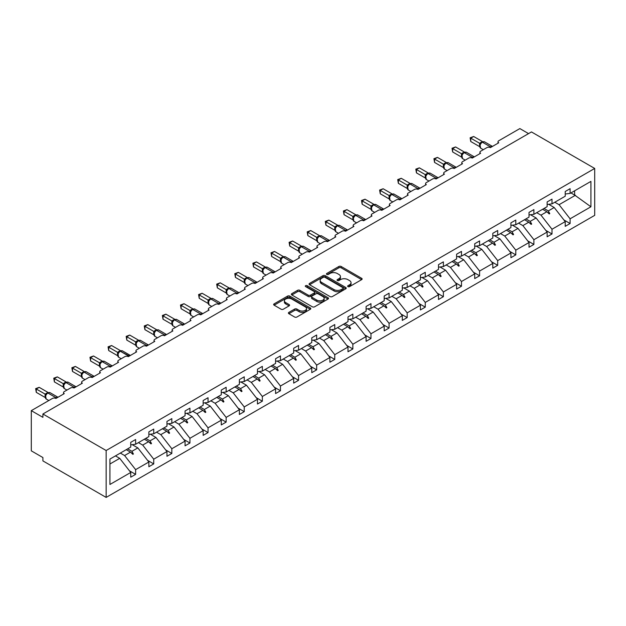 <?xml version="1.0" encoding="UTF-8"?>
<svg xmlns="http://www.w3.org/2000/svg" width="626" height="626" viewBox="0 0 626 626"><rect width="100%" height="100%" fill="white"/><g stroke="black" fill="none" stroke-linecap="round" stroke-linejoin="round"><path stroke-width="0.94" d="M347.962 286.622A1.127 0.649 0 0 0 349.558 286.622L361.656 279.634A1.612 0.931 0 0 0 362.133 278.977A1.612 0.931 0 0 0 361.656 278.32L341.154 266.48A1.612 0.931 0 0 0 338.877 266.48L326.772 273.468A1.127 0.649 0 0 0 326.443 273.93A1.127 0.649 0 0 0 326.772 274.391A1.127 0.649 0 0 0 328.368 274.391L329.933 273.484A5.157 2.973 0 0 1 337.226 273.484L338.932 274.47A5.157 2.973 0 0 1 340.442 276.575A5.157 2.973 0 0 1 338.932 278.68L337.367 279.587A1.127 0.649 0 0 0 337.038 280.049A1.127 0.649 0 0 0 337.367 280.503A1.127 0.649 0 0 0 338.963 280.503L340.528 279.603A5.157 2.973 0 0 1 347.821 279.603L349.527 280.589A5.157 2.973 0 0 1 351.037 282.694A5.157 2.973 0 0 1 349.527 284.799L347.962 285.699A1.127 0.649 0 0 0 347.633 286.16A1.127 0.649 0 0 0 347.962 286.622L347.962 285.699M288.876 312.382A1.612 0.931 0 0 0 288.398 313.039A1.612 0.931 0 0 0 288.876 313.696L294.627 317.022A1.612 0.931 0 0 0 296.904 317.022L310.347 309.26A1.612 0.931 0 0 0 310.817 308.602A1.612 0.931 0 0 0 310.347 307.945L289.838 296.106A1.612 0.931 0 0 0 287.561 296.106L274.125 303.868A1.612 0.931 0 0 0 273.648 304.526A1.612 0.931 0 0 0 274.125 305.183L281.074 309.197A1.612 0.931 0 0 0 283.351 309.197L289.102 305.871A1.612 0.931 0 0 0 289.572 305.214A1.612 0.931 0 0 0 289.102 304.557L285.659 302.569A4.312 2.488 0 0 1 284.392 300.809A4.312 2.488 0 0 1 287.052 298.508A4.312 2.488 0 0 1 291.747 299.048L305.245 306.842A4.312 2.488 0 0 1 306.513 308.602A4.312 2.488 0 0 1 303.853 310.903A4.312 2.488 0 0 1 299.15 310.363L296.904 309.064A1.612 0.931 0 0 0 294.627 309.064L288.876 312.382L288.876 313.696M594.7 168.449L106.146 450.517L106.146 497.412L594.7 215.352L594.7 168.449L531.458 131.937L42.904 413.997L42.904 417.346L31.3 410.648L52.42 398.457A2.465 1.424 180 0 1 55.902 398.457L64.259 393.629A2.465 1.424 0 0 1 63.539 392.627A2.465 1.424 0 0 1 64.259 391.626L70.527 388.003A2.465 1.424 180 0 1 74.001 388.003L82.358 383.182A2.465 1.424 0 0 1 81.638 382.173A2.465 1.424 0 0 1 82.358 381.171L88.626 377.556A2.465 1.424 180 0 1 92.108 377.556L100.465 372.728A2.465 1.424 0 0 1 99.745 371.727A2.465 1.424 0 0 1 100.465 370.717L106.733 367.102A2.465 1.424 180 0 1 110.207 367.102L118.564 362.274A2.465 1.424 0 0 1 117.844 361.272A2.465 1.424 0 0 1 118.564 360.263L124.832 356.648A2.465 1.424 180 0 1 128.314 356.648L136.671 351.828A2.465 1.424 0 0 1 135.952 350.818A2.465 1.424 0 0 1 136.671 349.817L142.939 346.194A2.465 1.424 180 0 1 146.414 346.194L154.771 341.373A2.465 1.424 0 0 1 154.051 340.372A2.465 1.424 0 0 1 154.771 339.362L161.038 335.747A2.465 1.424 180 0 1 164.521 335.747L172.878 330.919A2.465 1.424 0 0 1 172.158 329.918A2.465 1.424 0 0 1 172.878 328.908L179.146 325.293A2.465 1.424 180 0 1 182.62 325.293L190.977 320.473A2.465 1.424 0 0 1 190.257 319.463A2.465 1.424 0 0 1 190.977 318.462L197.245 314.839A2.465 1.424 180 0 1 200.727 314.839L209.084 310.019A2.465 1.424 0 0 1 208.364 309.017A2.465 1.424 0 0 1 209.084 308.008L215.344 304.392A2.465 1.424 180 0 1 218.826 304.392L227.183 299.564A2.465 1.424 0 0 1 226.463 298.563A2.465 1.424 0 0 1 227.183 297.553L233.451 293.938A2.465 1.424 180 0 1 236.933 293.938L245.29 289.118A2.465 1.424 0 0 1 244.57 288.109A2.465 1.424 0 0 1 245.29 287.107L251.55 283.484A2.465 1.424 180 0 1 255.032 283.484L263.389 278.664A2.465 1.424 0 0 1 262.67 277.654A2.465 1.424 0 0 1 263.389 276.653L269.657 273.038A2.465 1.424 180 0 1 273.139 273.038L281.497 268.21A2.465 1.424 0 0 1 280.769 267.208A2.465 1.424 0 0 1 281.497 266.199L287.757 262.584A2.465 1.424 180 0 1 291.239 262.584L299.596 257.763A2.465 1.424 0 0 1 298.876 256.754A2.465 1.424 0 0 1 299.596 255.752L305.864 252.129A2.465 1.424 180 0 1 309.346 252.129L317.703 247.309A2.465 1.424 0 0 1 316.975 246.3A2.465 1.424 0 0 1 317.703 245.298L323.963 241.683A2.465 1.424 180 0 1 327.445 241.683L335.802 236.855A2.465 1.424 0 0 1 335.082 235.853A2.465 1.424 0 0 1 335.802 234.844L342.07 231.229A2.465 1.424 180 0 1 345.552 231.229L353.909 226.401A2.465 1.424 0 0 1 353.181 225.399A2.465 1.424 0 0 1 353.909 224.398L360.169 220.775A2.465 1.424 180 0 1 363.651 220.775L372.008 215.954A2.465 1.424 0 0 1 371.288 214.945A2.465 1.424 0 0 1 372.008 213.943L378.276 210.328A2.465 1.424 180 0 1 381.758 210.328L390.115 205.5A2.465 1.424 0 0 1 389.388 204.499A2.465 1.424 0 0 1 390.115 203.489L396.375 199.874A2.465 1.424 180 0 1 399.857 199.874L408.215 195.046A2.465 1.424 0 0 1 407.495 194.044A2.465 1.424 0 0 1 408.215 193.043L414.482 189.42A2.465 1.424 180 0 1 417.965 189.42L426.322 184.6A2.465 1.424 0 0 1 425.594 183.59A2.465 1.424 0 0 1 426.322 182.589L432.582 178.973A2.465 1.424 180 0 1 436.064 178.973L444.421 174.145A2.465 1.424 0 0 1 443.701 173.144A2.465 1.424 0 0 1 444.421 172.134L450.689 168.519A2.465 1.424 180 0 1 454.171 168.519L462.528 163.691A2.465 1.424 0 0 1 461.8 162.69A2.465 1.424 0 0 1 462.528 161.688L468.788 158.065A2.465 1.424 180 0 1 472.27 158.065L480.627 153.245A2.465 1.424 0 0 1 479.907 152.235A2.465 1.424 0 0 1 480.627 151.234L486.895 147.619A2.465 1.424 180 0 1 490.377 147.619L498.734 142.791A2.465 1.424 0 0 1 498.006 141.789A2.465 1.424 0 0 1 498.734 140.78L519.854 128.588L528.555 133.612M106.146 450.517L42.904 413.997M330.051 296.567A1.612 0.931 0 0 0 332.328 296.567L345.771 288.805A1.612 0.931 0 0 0 346.241 288.148A1.612 0.931 0 0 0 345.771 287.49L325.27 275.659A1.612 0.931 0 0 0 322.985 275.659L309.549 283.414A1.612 0.931 0 0 0 309.072 284.071A1.612 0.931 0 0 0 309.549 284.728L330.051 296.567M306.067 286.865A1.127 0.649 0 0 1 307.209 287.021L307.209 285.683L328.055 297.718A1.612 0.931 0 0 1 328.533 298.375A1.612 0.931 0 0 1 328.055 299.032L314.62 306.795A1.612 0.931 0 0 1 312.335 306.795L291.833 294.956L291.833 293.641A1.612 0.931 0 0 0 291.364 294.298A1.612 0.931 0 0 0 291.833 294.956M291.833 293.641L297.585 290.323A1.612 0.931 0 0 1 299.862 290.323L308.18 295.12A1.612 0.931 0 0 0 310.457 295.12L314.275 292.921A1.612 0.931 0 0 0 314.745 292.264A1.612 0.931 0 0 0 314.275 291.606L305.621 286.606A1.127 0.649 0 0 1 305.285 286.145A1.127 0.649 0 0 1 305.981 285.542A1.127 0.649 0 0 1 307.209 285.683M109.933 464.007L119.73 458.349L130.748 472.458L109.933 484.477L109.933 459.085L130.748 447.066L130.748 442.339L135.623 439.522L135.623 444.249L130.748 444.859M129.465 470.807L135.623 474.367L135.623 469.641L148.855 462.004L137.83 447.903L132.235 444.671M120.333 453.075L124.597 455.54L135.623 469.641M135.623 444.249L148.855 436.612L148.855 431.885L153.73 429.076L153.73 433.795L148.855 434.405M147.564 460.353L153.73 463.913L153.73 459.187L166.954 451.549L155.929 437.449L150.342 434.217M138.44 442.621L142.705 445.086L153.73 459.187M153.73 433.795L166.954 426.157L166.954 421.439L171.829 418.622L171.829 423.348L166.954 423.951M165.671 449.906L171.829 453.459L171.829 448.74L185.061 441.103L174.036 426.995L168.441 423.771M156.539 432.175L160.804 434.632L171.829 448.74M171.829 423.348L185.061 415.711L185.061 410.985L189.936 408.168L189.936 412.894L185.061 413.504M183.77 439.452L189.936 443.012L189.936 438.286L203.16 430.649L192.135 416.548L186.548 413.317M174.646 421.721L178.911 424.185L189.936 438.286M189.936 412.894L203.16 405.257L203.16 400.53L208.035 397.721L208.035 402.44L203.16 403.05M201.877 428.998L208.035 432.558L208.035 427.832L221.268 420.195L210.242 406.094L204.647 402.862M192.745 411.266L197.01 413.731L208.035 427.832M208.035 402.44L221.268 394.803L221.268 390.084L226.142 387.267L226.142 391.993L221.268 392.596M219.976 418.551L226.142 422.104L226.142 417.385L239.367 409.748L228.341 395.64L222.754 392.416M210.852 400.82L215.117 403.277L226.142 417.385M226.142 391.993L239.367 384.356L239.367 379.63L244.242 376.813L244.242 381.539L239.367 382.15M238.083 408.097L244.242 411.658L244.242 406.931L257.474 399.294L246.448 385.193L240.853 381.962M228.952 390.366L233.216 392.831L244.242 406.931M244.242 381.539L257.474 373.902L257.474 369.176L262.349 366.366L262.349 371.085L257.474 371.695M256.183 397.643L262.349 401.203L262.349 396.477L275.573 388.84L264.548 374.739L258.961 371.508M247.059 379.912L251.323 382.376L262.349 396.477M262.349 371.085L275.573 363.448L275.573 358.729L280.448 355.912L280.448 360.639L275.573 361.241M274.29 387.197L280.448 390.749L280.448 386.031L293.68 378.394L282.655 364.285L277.06 361.061M265.158 369.465L269.423 371.922L280.448 386.031M280.448 360.639L293.68 353.001L293.68 348.275L298.555 345.458L298.555 350.184L293.68 350.795M292.389 376.742L298.555 380.303L298.555 375.577L311.779 367.939L300.754 353.839L295.167 350.607M283.265 359.011L287.53 361.476L298.555 375.577M298.555 350.184L311.779 342.547L311.779 337.821L316.654 335.012L316.654 339.73L311.779 340.341M310.496 366.288L316.654 369.849L316.654 365.122L329.886 357.485L318.861 343.384L313.266 340.153M301.364 348.557L305.629 351.022L316.654 365.122M316.654 339.73L329.886 332.093L329.886 327.375L334.761 324.558L334.761 329.284L329.886 329.886M328.595 355.842L334.761 359.394L334.761 354.676L347.986 347.039L336.96 332.93L331.373 329.706M319.471 338.11L323.736 340.567L334.761 354.676M334.761 329.284L347.986 321.639L347.986 316.92L352.861 314.103L352.861 318.83L347.986 319.432M346.702 345.388L352.861 348.948L352.861 344.222L366.093 336.585L355.067 322.484L349.472 319.252M337.57 327.656L341.835 330.121L352.861 344.222M352.861 318.83L366.093 311.192L366.093 306.466L370.968 303.657L370.968 308.375L366.093 308.986M364.801 334.933L370.968 338.494L370.968 333.768L384.192 326.13L373.166 312.03L367.579 308.798M355.678 317.202L359.942 319.667L370.968 333.768M370.968 308.375L384.192 300.738L384.192 296.012L389.067 293.203L389.067 297.929L384.192 298.532M382.909 324.487L389.067 328.04L389.067 323.321L402.299 315.684L391.273 301.575L385.679 298.344M373.777 306.756L378.041 309.213L389.067 323.321M389.067 297.929L402.299 290.284L402.299 285.566L407.174 282.749L407.174 287.475L402.299 288.077M401.008 314.033L407.174 317.593L407.174 312.867L420.398 305.23L409.373 291.121L403.786 287.897M391.884 296.301L396.148 298.766L407.174 312.867M407.174 287.475L420.398 279.838L420.398 275.111L425.273 272.302L425.273 277.021L420.398 277.631M419.115 303.579L425.273 307.139L425.273 302.413L438.505 294.776L427.48 280.675L421.885 277.443M409.983 285.847L414.248 288.312L425.273 302.413M425.273 277.021L438.505 269.383L438.505 264.657L443.38 261.848L443.38 266.566L438.505 267.177M437.214 293.125L443.38 296.685L443.38 291.966L456.604 284.321L445.579 270.221L439.992 266.989M428.09 275.401L432.355 277.858L443.38 291.966M443.38 266.566L456.604 258.929L456.604 254.211L461.479 251.394L461.479 256.12L456.604 256.723M455.321 282.678L461.479 286.231L461.479 281.512L474.711 273.875L463.686 259.767L458.091 256.543M446.189 264.947L450.454 267.412L461.479 281.512M461.479 256.12L474.711 248.483L474.711 243.757L479.586 240.94L479.586 245.666L474.711 246.276M473.42 272.224L479.586 275.784L479.586 271.058L492.811 263.421L481.785 249.32L476.198 246.088M464.296 254.492L468.561 256.957L479.586 271.058M479.586 245.666L492.811 238.029L492.811 233.302L497.686 230.493L497.686 235.212L492.811 235.822M491.527 261.77L497.686 265.33L497.686 260.604L510.918 252.967L499.892 238.866L494.297 235.634M482.396 244.038L486.66 246.503L497.686 260.604M497.686 235.212L510.918 227.574L510.918 222.856L515.793 220.039L515.793 224.765L510.918 225.368M509.627 251.323L515.793 254.876L515.793 250.157L529.017 242.52L517.992 228.412L512.397 225.188M500.503 233.592L504.767 236.049L515.793 250.157M515.793 224.765L529.017 217.128L529.017 212.402L533.892 209.585L533.892 214.311L529.017 214.921M527.734 240.869L533.892 244.43L533.892 239.703L547.124 232.066L536.099 217.965L530.504 214.734M518.602 223.138L522.866 225.603L533.892 239.703M533.892 214.311L547.124 206.674L547.124 201.948L551.999 199.138L551.999 203.857L547.124 204.467M545.833 230.415L551.999 233.975L551.999 229.249L565.223 221.612L565.223 226.338L570.098 223.521L570.098 218.803L590.921 206.783L574.621 195.046L574.621 190.797M536.709 212.684L540.974 215.148L551.999 229.249M551.999 203.857L565.223 196.22L565.223 191.501L570.098 188.684L570.098 193.411L565.223 194.013M563.94 219.969L570.098 223.521M554.808 202.237L559.073 204.694L570.098 218.803M31.3 410.648L31.3 450.845L42.904 457.551L42.904 460.9L106.146 497.412M119.73 458.349L115.458 455.892M135.623 474.367L130.748 477.176L130.748 472.458M153.73 463.913L148.855 466.73L148.855 462.004M171.829 453.459L166.954 456.276L166.954 451.549M189.936 443.012L185.061 445.822L185.061 441.103M208.035 432.558L203.16 435.375L203.16 430.649M226.142 422.104L221.268 424.921L221.268 420.195M244.242 411.658L239.367 414.467L239.367 409.748M262.349 401.203L257.474 404.02L257.474 399.294M280.448 390.749L275.573 393.566L275.573 388.84M298.555 380.303L293.68 383.112L293.68 378.394M316.654 369.849L311.779 372.666L311.779 367.939M334.761 359.394L329.886 362.211L329.886 357.485M352.861 348.948L347.986 351.757L347.986 347.039M370.968 338.494L366.093 341.311L366.093 336.585M389.067 328.04L384.192 330.857L384.192 326.13M407.174 317.593L402.299 320.402L402.299 315.684M425.273 307.139L420.398 309.948L420.398 305.23M443.38 296.685L438.505 299.502L438.505 294.776M461.479 286.231L456.604 289.048L456.604 284.321M479.586 275.784L474.711 278.593L474.711 273.875M497.686 265.33L492.811 268.147L492.811 263.421M515.793 254.876L510.918 257.693L510.918 252.967M533.892 244.43L529.017 247.239L529.017 242.52M551.999 233.975L547.124 236.792L547.124 232.066M570.098 193.411L590.921 181.391L590.921 206.783M127.665 448.85L131.929 451.307L137.83 447.903M124.597 455.54L130.505 452.128L132.837 454.327L133.416 453.991L131.929 451.307M126.241 449.671L130.505 452.128M145.764 438.396L150.029 440.86L155.929 437.449M142.705 445.086L148.605 441.682L150.936 443.881L151.515 443.544L150.029 440.86M144.34 439.217L148.605 441.682M163.871 427.941L168.136 430.406L174.036 426.995M160.804 434.632L166.712 431.228L169.043 433.427L169.623 433.09L168.136 430.406M162.447 428.763L166.712 431.228M181.97 417.487L186.235 419.952L192.135 416.548M178.911 424.185L184.811 420.774L187.143 422.973L187.722 422.636L186.235 419.952M180.546 418.317L184.811 420.774M200.077 407.041L204.342 409.498L210.242 406.094M197.01 413.731L202.918 410.327L205.25 412.526L205.829 412.19L204.342 409.498M198.653 407.862L202.918 410.327M218.177 396.587L222.441 399.052L228.341 395.64M215.117 403.277L221.017 399.873L223.349 402.072L223.928 401.735L222.441 399.052M216.752 397.408L221.017 399.873M236.284 386.132L240.548 388.597L246.448 385.193M233.216 392.831L239.124 389.419L241.456 391.618L242.035 391.281L240.548 388.597M234.86 386.962L239.124 389.419M254.383 375.686L258.648 378.143L264.548 374.739M251.323 382.376L257.223 378.973L259.555 381.164L260.134 380.835L258.648 378.143M252.959 376.508L257.223 378.973M272.49 365.232L276.755 367.697L282.655 364.285M269.423 371.922L275.33 368.518L277.662 370.717L278.241 370.381L276.755 367.697M271.066 366.053L275.33 368.518M290.589 354.778L294.854 357.243L300.754 353.839M287.53 361.476L293.43 358.064L295.762 360.263L296.341 359.927L294.854 357.243M289.165 355.607L293.43 358.064M308.696 344.331L312.961 346.788L318.861 343.384M305.629 351.022L311.537 347.618L313.861 349.809L314.448 349.48L312.961 346.788M307.272 345.153L311.537 347.618M326.795 333.877L331.06 336.342L336.96 332.93M323.736 340.567L329.636 337.164L331.968 339.362L332.547 339.026L331.06 336.342M325.371 334.699L329.636 337.164M344.903 323.423L349.167 325.888L355.067 322.484M341.835 330.121L347.743 326.709L350.067 328.908L350.654 328.572L349.167 325.888M343.478 324.245L347.743 326.709M363.002 312.977L367.266 315.434L373.166 312.03M359.942 319.667L365.842 316.255L368.174 318.454L368.753 318.125L367.266 315.434M361.578 313.798L365.842 316.255M381.109 302.522L385.373 304.987L391.273 301.575M378.041 309.213L383.949 305.809L386.273 308.008L386.86 307.671L385.373 304.987M379.677 303.344L383.949 305.809M399.208 292.068L403.473 294.533L409.373 291.121M396.148 298.766L402.048 295.355L404.38 297.553L404.959 297.217L403.473 294.533M397.784 292.89L402.048 295.355M417.315 281.622L421.58 284.079L427.48 280.675M414.248 288.312L420.148 284.9L422.48 287.099L423.066 286.771L421.58 284.079M415.883 282.443L420.148 284.9M435.414 271.168L439.679 273.632L445.579 270.221M432.355 277.858L438.255 274.454L440.587 276.653L441.166 276.316L439.679 273.632M433.99 271.989L438.255 274.454M453.521 260.713L457.786 263.178L463.686 259.767M450.454 267.412L456.354 264L458.686 266.199L459.273 265.862L457.786 263.178M452.089 261.535L456.354 264M471.621 250.267L475.885 252.724L481.785 249.32M468.561 256.957L474.461 253.546L476.793 255.744L477.372 255.408L475.885 252.724M470.196 251.089L474.461 253.546M489.728 239.813L493.992 242.278L499.892 238.866M486.66 246.503L492.56 243.099L494.892 245.298L495.479 244.962L493.992 242.278M488.296 240.634L492.56 243.099M507.827 229.359L512.091 231.823L517.992 228.412M504.767 236.049L510.667 232.645L512.999 234.844L513.578 234.507L512.091 231.823M506.403 230.18L510.667 232.645M525.934 218.912L530.199 221.369L536.099 217.965M522.866 225.603L528.767 222.191L531.098 224.39L531.685 224.053L530.199 221.369M524.502 219.734L528.767 222.191M544.033 208.458L548.298 210.923L554.198 207.511L548.603 204.279M540.974 215.148L546.874 211.745L549.205 213.943L549.784 213.607L548.298 210.923M542.609 209.28L546.874 211.745M554.198 207.511L565.223 221.612M559.073 204.694L575.443 195.249M570.943 192.925L574.621 195.046M547.374 212.214L549.784 213.607M529.267 222.66L531.685 224.053M511.168 233.115L513.578 234.507M493.061 243.569L495.479 244.962M474.962 254.015L477.372 255.408M456.855 264.469L459.273 265.862M438.756 274.924L441.166 276.316M420.649 285.378L423.066 286.771M402.549 295.824L404.959 297.217M384.442 306.278L386.86 307.671M366.343 316.733L368.753 318.125M348.236 327.179L350.654 328.572M330.137 337.633L332.547 339.026M312.03 348.087L314.448 349.48M293.93 358.534L296.341 359.927M275.823 368.988L278.241 370.381M257.724 379.442L260.134 380.835M239.617 389.888L242.035 391.281M221.518 400.343L223.928 401.735M203.411 410.797L205.829 412.19M185.312 421.243L187.722 422.636M167.205 431.697L169.623 433.09M149.105 442.152L151.515 443.544M130.998 452.598L133.416 453.991M348.416 286.778L349.527 286.137A5.157 2.973 0 0 0 351.037 284.032L351.037 282.694M340.442 276.575L340.442 277.913A5.157 2.973 0 0 1 338.932 280.018L337.821 280.667M361.64 279.65L341.154 267.818A1.612 0.931 0 0 0 338.877 267.818L327.226 274.548M345.748 288.821L325.27 276.997A1.612 0.931 0 0 0 322.985 276.997L309.573 284.744M342.923 288.609A1.127 0.649 0 0 0 343.251 288.148A1.127 0.649 0 0 0 342.923 287.694L324.925 277.302A1.127 0.649 0 0 0 323.329 277.302L321.678 278.257A5.157 2.973 0 0 0 320.168 280.354A5.157 2.973 0 0 0 321.678 282.459L333.979 289.564A5.157 2.973 0 0 0 341.272 289.564L342.923 288.609L342.923 289.948A1.127 0.649 0 0 0 343.251 289.494L343.251 288.148M320.168 280.354L320.168 281.7A5.157 2.973 0 0 0 321.678 283.805L321.678 282.459M342.923 289.948L341.272 290.902A5.157 2.973 0 0 1 333.979 290.902L321.678 283.805M291.857 294.971L297.585 291.661L297.585 290.323M314.745 292.264L314.745 293.602A1.612 0.931 0 0 1 314.275 294.259L310.457 296.458A1.612 0.931 0 0 1 308.18 296.458L299.862 291.661A1.612 0.931 0 0 0 297.585 291.661M307.209 287.021L328.04 299.048M316.811 300.104A4.312 2.488 0 0 0 321.506 300.644A4.312 2.488 0 0 0 324.166 298.344A4.312 2.488 0 0 0 322.906 296.583L318.149 293.837A1.612 0.931 0 0 0 315.872 293.837L312.053 296.043A1.612 0.931 0 0 0 311.584 296.701A1.612 0.931 0 0 0 312.053 297.358L316.811 300.104L316.811 301.442A4.312 2.488 0 0 0 321.506 301.982A4.312 2.488 0 0 0 324.166 299.682L324.166 298.344M311.584 296.701L311.584 298.039A1.612 0.931 0 0 0 312.053 298.696L312.053 297.358M316.811 301.442L312.053 298.696M306.513 308.602L306.513 309.94A4.312 2.488 0 0 1 303.853 312.241A4.312 2.488 0 0 1 299.15 311.701L296.904 310.402A1.612 0.931 0 0 0 294.627 310.402L288.891 313.712M284.392 300.809L284.392 302.147A4.312 2.488 0 0 0 285.659 303.907L285.659 302.569M289.102 304.557L289.102 305.871L285.659 303.907M310.324 309.275L289.838 297.452A1.612 0.931 0 0 0 287.561 297.452L274.141 305.198M470.76 141.515L470.126 137.798L470.76 138.166L473.663 136.491L482.521 141.609L479.618 143.284L470.76 138.166L470.76 141.515L479.571 146.601L479.571 143.252M482.223 142.079A0.822 0.477 -120 0 1 482.333 141.961L484.508 141.828A3.529 2.034 120 0 0 482.748 142A0.822 0.477 -120 0 0 482.333 141.961L481.989 142.165A0.822 0.477 60 0 0 481.879 142.282L479.962 144.669L480.635 148.143L483.311 149.684M480.588 143.91L479.618 143.284M470.126 137.798L473.663 136.491M452.661 151.969L452.027 148.252L452.661 148.62L455.564 146.946L464.422 152.055L461.518 153.738L452.661 148.62L452.661 151.969L461.464 157.056L461.464 153.706M464.124 152.533A0.822 0.477 -120 0 1 464.234 152.415L466.409 152.282A3.529 2.034 120 0 0 464.641 152.454A0.822 0.477 -120 0 0 464.234 152.415L463.882 152.619A0.822 0.477 60 0 0 463.772 152.728L461.91 154.998A1.808 1.307 18 0 0 461.456 153.73M462.481 154.356L461.518 153.738M452.027 148.252L455.564 146.946M434.561 162.424L433.92 158.707L434.561 159.074L437.457 157.4L446.315 162.51L443.411 164.184L434.561 159.074L434.561 162.424L443.365 167.51L443.357 164.176A1.808 1.307 18 0 1 443.803 165.46L444.382 164.81L443.411 164.184M446.017 162.979A0.822 0.477 -120 0 1 446.127 162.87L448.302 162.729A3.529 2.034 120 0 0 446.541 162.909A0.822 0.477 -120 0 0 446.127 162.87L445.782 163.065A0.822 0.477 60 0 0 445.673 163.183L444.382 164.81M433.92 158.707L437.457 157.4M416.454 172.87L415.82 169.153L416.454 169.521L419.357 167.846L428.215 172.964L425.312 174.638L416.454 169.521L416.454 172.87L425.257 177.956L425.25 174.631A1.808 1.307 18 0 1 425.696 175.914M427.918 173.433A0.822 0.477 -120 0 1 428.027 173.316L430.203 173.183A3.529 2.034 120 0 0 428.434 173.355A0.822 0.477 -120 0 0 428.027 173.316L427.675 173.519A0.822 0.477 60 0 0 427.566 173.637L425.657 176.023L426.322 179.498L428.998 181.039M426.275 175.264L425.312 174.638M415.82 169.153L419.357 167.846M398.355 183.324L397.713 179.607L398.355 179.975L401.25 178.3L410.116 183.41L407.213 185.093L398.355 179.975L398.355 183.324L407.158 188.41L407.158 185.061M409.811 183.887A0.822 0.477 -120 0 1 409.92 183.77L412.096 183.637A3.529 2.034 120 0 0 410.335 183.809A0.822 0.477 -120 0 0 409.92 183.77L409.576 183.974A0.822 0.477 60 0 0 409.467 184.091L407.596 186.352A1.808 1.307 18 0 0 407.15 185.085M408.175 185.711L407.213 185.093M397.713 179.607L401.25 178.3M380.248 193.778L379.614 190.061L380.248 190.429L383.151 188.755L392.009 193.864L389.106 195.539L380.248 190.429L380.248 193.778L389.051 198.865L389.051 195.508M391.712 194.342A0.822 0.477 -120 0 1 391.821 194.224L393.997 194.091A3.529 2.034 120 0 0 392.228 194.263A0.822 0.477 -120 0 0 391.821 194.224L391.469 194.42A0.822 0.477 60 0 0 391.36 194.537L389.497 196.807A1.808 1.307 18 0 0 389.051 195.531M390.068 196.165L389.106 195.539M379.614 190.061L383.151 188.755M362.149 204.225L361.507 200.508L362.149 200.876L365.044 199.201L373.91 204.319L371.007 205.993L362.149 200.876L362.149 204.225L370.952 209.311L370.952 205.962M373.605 204.788A0.822 0.477 -120 0 1 373.714 204.671L375.89 204.538A3.529 2.034 120 0 0 374.129 204.718A0.822 0.477 -120 0 0 373.714 204.671L373.37 204.874A0.822 0.477 60 0 0 373.26 204.992L371.343 207.386L372.016 210.852L374.692 212.394M371.969 206.619L371.007 205.993M361.507 200.508L365.044 199.201M344.042 214.679L343.408 210.962L344.042 211.33L346.945 209.655L355.803 214.773L352.9 216.447L344.042 211.33L344.042 214.679L352.845 219.765L352.845 216.416M355.505 215.242A0.822 0.477 -120 0 1 355.615 215.125L357.79 214.992A3.529 2.034 120 0 0 356.022 215.164A0.822 0.477 -120 0 0 355.615 215.125L355.263 215.328A0.822 0.477 60 0 0 355.153 215.446L353.244 217.832L353.909 221.307L356.585 222.848M353.862 217.065L352.9 216.447M343.408 210.962L346.945 209.655M325.943 225.133L325.301 221.416L325.943 221.784L328.838 220.109L337.704 225.219L334.8 226.894L325.943 221.784L325.943 225.133L334.746 230.219L334.746 226.862M337.398 225.696A0.822 0.477 -120 0 1 337.508 225.579L339.683 225.446A3.529 2.034 120 0 0 337.923 225.618A0.822 0.477 -120 0 0 337.508 225.579L337.164 225.775A0.822 0.477 60 0 0 337.054 225.892L335.184 228.161A1.808 1.307 18 0 0 334.738 226.886M335.763 227.52L334.8 226.894M325.301 221.416L328.838 220.109M307.835 235.587L307.202 231.863L307.835 232.23L310.739 230.556L319.596 235.673L316.693 237.348L307.835 232.23L307.835 235.587L316.646 240.666L316.639 237.34A1.808 1.307 18 0 1 317.077 238.623L317.656 237.974L316.693 237.348M319.299 236.143A0.822 0.477 -120 0 1 319.409 236.025L321.584 235.892A3.529 2.034 120 0 0 319.816 236.072A0.822 0.477 -120 0 0 319.409 236.025L319.057 236.229A0.822 0.477 60 0 0 318.947 236.346L317.656 237.974M307.202 231.863L310.739 230.556M289.736 246.034L289.095 242.317L289.736 242.685L292.632 241.01L301.497 246.128L298.594 247.802L289.736 242.685L289.736 246.034L298.539 251.12L298.532 247.794A1.808 1.307 18 0 1 298.978 249.078L299.557 248.42L298.594 247.802M301.192 246.597A0.822 0.477 -120 0 1 301.302 246.48L303.477 246.347A3.529 2.034 120 0 0 301.716 246.519A0.822 0.477 -120 0 0 301.302 246.48L300.957 246.683A0.822 0.477 60 0 0 300.848 246.8L299.557 248.42M289.095 242.317L292.632 241.01M271.629 256.488L270.995 252.771L271.629 253.139L274.532 251.464L283.39 256.574L280.487 258.248L271.629 253.139L271.629 256.488L280.44 261.574L280.432 258.241A1.808 1.307 18 0 1 280.871 259.524L281.45 258.874L280.487 258.248M283.093 257.051A0.822 0.477 -120 0 1 283.202 256.934L285.378 256.801A3.529 2.034 120 0 0 283.609 256.973A0.822 0.477 -120 0 0 283.202 256.934L282.85 257.13A0.822 0.477 60 0 0 282.741 257.247L281.45 258.874M270.995 252.771L274.532 251.464M253.53 266.942L252.888 263.217L253.53 263.585L256.425 261.911L265.291 267.028L262.388 268.703L253.53 263.585L253.53 266.942L262.333 272.02L262.333 268.671M264.986 267.498A0.822 0.477 -120 0 1 265.095 267.38L267.271 267.247A3.529 2.034 120 0 0 265.51 267.427A0.822 0.477 -120 0 0 265.095 267.38L264.751 267.584A0.822 0.477 60 0 0 264.642 267.701L262.771 269.962A1.808 1.307 18 0 0 262.325 268.695M263.35 269.329L262.388 268.703M252.888 263.217L256.425 261.911M235.423 277.388L234.789 273.672L235.423 274.039L238.326 272.365L247.184 277.482L244.281 279.157L235.423 274.039L235.423 277.388L244.234 282.475L244.234 279.126M246.887 277.952A0.822 0.477 -120 0 1 246.996 277.834L249.171 277.701A3.529 2.034 120 0 0 247.403 277.874A0.822 0.477 -120 0 0 246.996 277.834L246.644 278.038A0.822 0.477 60 0 0 246.534 278.155L244.625 280.542L245.29 284.016L247.966 285.558M245.243 279.775L244.281 279.157M234.789 273.672L238.326 272.365M217.324 287.843L216.682 284.126L217.324 284.494L220.219 282.819L229.085 287.929L226.182 289.611L217.324 284.494L217.324 287.843L226.127 292.929L226.127 289.58M228.78 288.406A0.822 0.477 -120 0 1 228.889 288.289L231.064 288.156A3.529 2.034 120 0 0 229.304 288.328A0.822 0.477 -120 0 0 228.889 288.289L228.545 288.484A0.822 0.477 60 0 0 228.435 288.602L226.518 290.996L227.191 294.463L229.867 296.012M227.144 290.229L226.182 289.611M216.682 284.126L220.219 282.819M199.217 298.297L198.583 294.572L199.217 294.94L202.12 293.265L210.978 298.383L208.075 300.057L199.217 294.94L199.217 298.297L208.028 303.375L208.028 300.026M210.68 298.852A0.822 0.477 -120 0 1 210.79 298.735L212.965 298.602A3.529 2.034 120 0 0 211.197 298.782A0.822 0.477 -120 0 0 210.79 298.735L210.438 298.938A0.822 0.477 60 0 0 210.328 299.056L208.466 301.325A1.808 1.307 18 0 0 208.02 300.05M209.037 300.683L208.075 300.057M198.583 294.572L202.12 293.265M181.117 308.743L180.476 305.026L181.117 305.394L184.013 303.72L192.878 308.837L189.975 310.512L181.117 305.394L181.117 308.743L189.921 313.829L189.913 310.504A1.808 1.307 18 0 1 190.359 311.787L190.938 311.138L189.975 310.512M192.573 309.307A0.822 0.477 -120 0 1 192.683 309.189L194.858 309.056A3.529 2.034 120 0 0 193.098 309.228A0.822 0.477 -120 0 0 192.683 309.189L192.339 309.393A0.822 0.477 60 0 0 192.229 309.51L190.938 311.138M180.476 305.026L184.013 303.72M163.01 319.197L162.377 315.481L163.01 315.848L165.913 314.174L174.771 319.283L171.868 320.966L163.01 315.848L163.01 319.197L171.821 324.284L171.821 320.935M174.474 319.761A0.822 0.477 -120 0 1 174.584 319.643L176.759 319.51A3.529 2.034 120 0 0 174.99 319.683A0.822 0.477 -120 0 0 174.584 319.643L174.231 319.847A0.822 0.477 60 0 0 174.122 319.956L172.26 322.226A1.808 1.307 18 0 0 171.814 320.958M172.831 321.584L171.868 320.966M162.377 315.481L165.913 314.174M144.911 329.652L144.27 325.927L144.911 326.303L147.806 324.62L156.672 329.738L153.769 331.412L144.911 326.303L144.911 329.652L153.714 334.73L153.706 331.404A1.808 1.307 18 0 1 154.153 332.688L154.732 332.038L153.769 331.412M156.367 330.207A0.822 0.477 -120 0 1 156.477 330.098L158.652 329.957A3.529 2.034 120 0 0 156.891 330.137A0.822 0.477 -120 0 0 156.477 330.098L156.132 330.293A0.822 0.477 60 0 0 156.023 330.411L154.732 332.038M144.27 325.927L147.806 324.62M126.804 340.098L126.17 336.381L126.804 336.749L129.707 335.074L138.565 340.192L135.662 341.866L126.804 336.749L126.804 340.098L135.615 345.184L135.615 341.835M138.268 340.661A0.822 0.477 -120 0 1 138.377 340.544L140.553 340.411A3.529 2.034 120 0 0 138.784 340.583A0.822 0.477 -120 0 0 138.377 340.544L138.025 340.747A0.822 0.477 60 0 0 137.916 340.865L136.053 343.126A1.808 1.307 18 0 0 135.607 341.859M136.624 342.492L135.662 341.866M126.17 336.381L129.707 335.074M108.705 350.552L108.063 346.835L108.705 347.203L111.6 345.529L120.466 350.638L117.563 352.321L108.705 347.203L108.705 350.552L117.508 355.638L117.508 352.289M120.161 351.116A0.822 0.477 -120 0 1 120.27 350.998L122.446 350.865A3.529 2.034 120 0 0 120.685 351.037A0.822 0.477 -120 0 0 120.27 350.998L119.926 351.202A0.822 0.477 60 0 0 119.816 351.311L118.893 352.062M129.206 356.139A0.822 0.477 -120 0 0 128.807 355.724L120.333 351.241A0.822 0.477 60 0 0 119.926 351.202L117.954 353.58A1.808 1.307 18 0 0 117.5 352.313M118.525 352.939L117.563 352.321M108.063 346.835L111.6 345.529M90.598 361.006L89.964 357.29L90.598 357.657L93.501 355.983L102.359 361.092L99.456 362.767L90.598 357.657L90.598 361.006L99.409 366.085L99.409 362.736M102.061 361.562A0.822 0.477 -120 0 1 102.171 361.452L104.346 361.312A3.529 2.034 120 0 0 102.578 361.492A0.822 0.477 -120 0 0 102.171 361.452L101.819 361.648A0.822 0.477 60 0 0 101.709 361.765L99.8 364.16L100.465 367.626L103.141 369.168M100.418 363.393L99.456 362.767M89.964 357.29L93.501 355.983M72.499 371.453L71.857 367.736L72.499 368.104L75.394 366.429L84.26 371.547L81.357 373.221L72.499 368.104L72.499 371.453L81.302 376.539L81.302 373.19M83.954 372.016A0.822 0.477 -120 0 1 84.064 371.899L86.239 371.766A3.529 2.034 120 0 0 84.479 371.938A0.822 0.477 -120 0 0 84.064 371.899L83.72 372.102A0.822 0.477 60 0 0 83.61 372.22L81.693 374.606L82.366 378.081L85.042 379.622M82.319 373.847L81.357 373.221M71.857 367.736L75.394 366.429M54.392 381.907L53.758 378.19L54.392 378.558L57.295 376.883L66.153 381.993L63.249 383.675L54.392 378.558L54.392 381.907L63.203 386.993L63.195 383.668A1.808 1.307 18 0 1 63.633 384.943M65.855 382.47A0.822 0.477 -120 0 1 65.965 382.353L68.14 382.22A3.529 2.034 120 0 0 66.372 382.392A0.822 0.477 -120 0 0 65.965 382.353L65.613 382.556A0.822 0.477 60 0 0 65.503 382.666L63.594 385.06L64.259 388.527L66.935 390.076M64.212 384.294L63.249 383.675M53.758 378.19L57.295 376.883M36.292 392.361L35.651 388.644L36.292 389.012L39.188 387.337L48.053 392.447L45.15 394.122L36.292 389.012L36.292 392.361L45.095 397.447L45.095 394.09M47.748 392.917A0.822 0.477 -120 0 1 47.858 392.807L50.033 392.666A3.529 2.034 120 0 0 48.272 392.846A0.822 0.477 -120 0 0 47.858 392.807L47.513 393.003A0.822 0.477 60 0 0 47.404 393.12L45.541 395.389A1.808 1.307 18 0 0 45.088 394.114M46.113 394.748L45.15 394.122M35.651 388.644L39.188 387.337M349.527 286.137L349.527 284.799M337.367 280.503L337.367 279.587M338.932 280.018L338.932 278.68M326.772 274.391L326.772 273.468M338.877 267.818L338.877 266.48M341.154 267.818L341.154 266.48M361.656 279.634L361.656 278.32M309.549 284.728L309.549 283.414M322.985 276.997L322.985 275.659M325.27 276.997L325.27 275.659M345.771 288.805L345.771 287.49M333.979 290.902L333.979 289.564M341.272 290.902L341.272 289.564M299.862 291.661L299.862 290.323M308.18 296.458L308.18 295.12M310.457 296.458L310.457 295.12M314.275 294.259L314.275 292.921M328.055 299.032L328.055 297.718M294.627 310.402L294.627 309.064M296.904 310.402L296.904 309.064M299.15 311.701L299.15 310.363M274.125 305.183L274.125 303.868M287.561 297.452L287.561 296.106M289.838 297.452L289.838 296.106M310.347 309.26L310.347 307.945M491.261 147.102A0.822 0.477 -120 0 0 490.87 146.695A3.529 2.034 -60 0 1 492.435 146.429M489.853 147.384A3.529 2.034 -60 0 1 490.518 146.891L482.396 142.204A3.529 2.034 120 0 0 479.899 146.523A3.529 2.034 120 0 0 480.635 148.143M480.948 143.033L481.989 142.165A0.822 0.477 60 0 1 482.396 142.204L490.518 146.891A0.822 0.477 60 0 1 490.917 147.306M481.605 142.415A1.808 1.041 60 0 1 481.073 142.243M481.363 142.618A1.808 1.041 60 0 1 480.729 142.446M480.009 144.559A1.808 1.307 18 0 0 479.563 143.276M473.162 157.556A0.822 0.477 -120 0 0 472.763 157.142A3.529 2.034 -60 0 1 474.328 156.876M471.754 157.838A3.529 2.034 -60 0 1 472.419 157.345L464.296 152.658A3.529 2.034 120 0 0 461.8 156.977A3.529 2.034 120 0 0 462.528 158.589L465.204 160.139M462.849 153.48L463.882 152.619A0.822 0.477 60 0 1 464.296 152.658L472.419 157.345A0.822 0.477 60 0 1 472.81 157.752M463.498 152.869A1.808 1.041 60 0 1 462.974 152.697M463.256 153.073A1.808 1.041 60 0 1 462.622 152.9M455.055 168.003A0.822 0.477 -120 0 0 454.664 167.596A3.529 2.034 -60 0 1 456.229 167.33L448.302 162.729M453.647 168.284A3.529 2.034 -60 0 1 454.312 167.799L446.189 163.104A3.529 2.034 120 0 0 443.693 167.432A3.529 2.034 120 0 0 444.429 169.043L447.105 170.585M444.742 163.934L445.782 163.065A0.822 0.477 60 0 1 446.189 163.104L454.312 167.799A0.822 0.477 60 0 1 454.711 168.206M445.399 163.323A1.808 1.041 60 0 1 444.867 163.151M445.156 163.519A1.808 1.041 60 0 1 444.523 163.347M436.956 178.457A0.822 0.477 -120 0 0 436.557 178.05A3.529 2.034 -60 0 1 438.122 177.784M435.547 178.739A3.529 2.034 -60 0 1 436.212 178.254L428.09 173.559A3.529 2.034 120 0 0 425.594 177.878A3.529 2.034 120 0 0 426.322 179.498M426.642 174.388L427.675 173.519A0.822 0.477 60 0 1 428.09 173.559L436.212 178.254A0.822 0.477 60 0 1 436.604 178.66M427.292 173.778A1.808 1.041 60 0 1 426.768 173.598M427.049 173.973A1.808 1.041 60 0 1 426.416 173.801M418.849 188.911A0.822 0.477 -120 0 0 418.458 188.504A3.529 2.034 -60 0 1 420.023 188.23M417.44 189.193A3.529 2.034 -60 0 1 418.105 188.7L409.983 184.013A3.529 2.034 120 0 0 407.487 188.332A3.529 2.034 120 0 0 408.222 189.952L410.899 191.493M408.535 184.834L409.576 183.974A0.822 0.477 60 0 1 409.983 184.013L418.105 188.7A0.822 0.477 60 0 1 418.504 189.107M409.193 184.224A1.808 1.041 60 0 1 408.661 184.052M408.95 184.427A1.808 1.041 60 0 1 408.316 184.255M400.75 199.358A0.822 0.477 -120 0 0 400.35 198.951A3.529 2.034 -60 0 1 401.915 198.685L393.997 194.091M399.341 199.647A3.529 2.034 -60 0 1 400.006 199.154L391.884 194.467A3.529 2.034 120 0 0 389.388 198.786A3.529 2.034 120 0 0 390.115 200.398L392.792 201.948M390.436 195.289L391.469 194.42A0.822 0.477 60 0 1 391.884 194.467L400.006 199.154A0.822 0.477 60 0 1 400.397 199.561M391.086 194.678A1.808 1.041 60 0 1 390.561 194.506M390.843 194.874A1.808 1.041 60 0 1 390.209 194.702M382.642 209.812A0.822 0.477 -120 0 0 382.251 209.405A3.529 2.034 -60 0 1 383.816 209.139L375.89 204.538M381.234 210.093A3.529 2.034 -60 0 1 381.899 209.608L373.777 204.913A3.529 2.034 120 0 0 371.281 209.233A3.529 2.034 120 0 0 372.016 210.852M372.329 205.743L373.37 204.874A0.822 0.477 60 0 1 373.777 204.913L381.899 209.608A0.822 0.477 60 0 1 382.298 210.015M372.986 205.132A1.808 1.041 60 0 1 372.454 204.952M372.744 205.328A1.808 1.041 60 0 1 372.11 205.156M371.39 207.269A1.808 1.307 18 0 0 370.944 205.985M364.543 220.266A0.822 0.477 -120 0 0 364.144 219.859A3.529 2.034 -60 0 1 365.709 219.585M363.135 220.548A3.529 2.034 -60 0 1 363.8 220.055L355.678 215.367A3.529 2.034 120 0 0 353.181 219.687A3.529 2.034 120 0 0 353.909 221.307M354.23 216.189L355.263 215.328A0.822 0.477 60 0 1 355.678 215.367L363.8 220.055A0.822 0.477 60 0 1 364.191 220.462M354.887 215.579A1.808 1.041 60 0 1 354.355 215.407M354.637 215.782A1.808 1.041 60 0 1 354.003 215.61M353.283 217.723A1.808 1.307 18 0 0 352.845 216.44M346.436 230.712A0.822 0.477 -120 0 0 346.045 230.305A3.529 2.034 -60 0 1 347.61 230.039M345.028 231.002A3.529 2.034 -60 0 1 345.693 230.509L337.57 225.822A3.529 2.034 120 0 0 335.074 230.141A3.529 2.034 120 0 0 335.81 231.753L338.486 233.302M336.123 226.643L337.164 225.775A0.822 0.477 60 0 1 337.57 225.822L345.693 230.509A0.822 0.477 60 0 1 346.092 230.916M336.78 226.033A1.808 1.041 60 0 1 336.248 225.861M336.538 226.229A1.808 1.041 60 0 1 335.904 226.064M328.337 241.166A0.822 0.477 -120 0 0 327.938 240.76A3.529 2.034 -60 0 1 329.503 240.494M326.928 241.448A3.529 2.034 -60 0 1 327.594 240.963L319.471 236.268A3.529 2.034 120 0 0 316.975 240.595A3.529 2.034 120 0 0 317.703 242.207L320.379 243.749M318.024 237.097L319.057 236.229A0.822 0.477 60 0 1 319.471 236.268L327.594 240.963A0.822 0.477 60 0 1 327.985 241.37M318.681 236.487A1.808 1.041 60 0 1 318.149 236.315M318.431 236.683A1.808 1.041 60 0 1 317.797 236.511M310.23 251.621A0.822 0.477 -120 0 0 309.839 251.214A3.529 2.034 -60 0 1 311.404 250.948M308.821 251.902A3.529 2.034 -60 0 1 309.487 251.409L301.364 246.722A3.529 2.034 120 0 0 298.868 251.042A3.529 2.034 120 0 0 299.604 252.661L302.28 254.203M299.917 247.552L300.957 246.683A0.822 0.477 60 0 1 301.364 246.722L309.487 251.409A0.822 0.477 60 0 1 309.886 251.816M300.574 246.934A1.808 1.041 60 0 1 300.042 246.761M300.331 247.137A1.808 1.041 60 0 1 299.697 246.965M292.131 262.067A0.822 0.477 -120 0 0 291.732 261.66A3.529 2.034 -60 0 1 293.297 261.394M290.722 262.357A3.529 2.034 -60 0 1 291.387 261.864L283.265 257.176A3.529 2.034 120 0 0 280.769 261.496A3.529 2.034 120 0 0 281.497 263.108L284.173 264.657M281.817 257.998L282.85 257.13A0.822 0.477 60 0 1 283.265 257.176L291.387 261.864A0.822 0.477 60 0 1 291.779 262.271M282.475 257.388A1.808 1.041 60 0 1 281.943 257.216M282.224 257.583A1.808 1.041 60 0 1 281.59 257.419M274.024 272.521A0.822 0.477 -120 0 0 273.632 272.114A3.529 2.034 -60 0 1 275.197 271.848L267.271 267.247M272.615 272.803A3.529 2.034 -60 0 1 273.28 272.318L265.158 267.623A3.529 2.034 120 0 0 262.662 271.95A3.529 2.034 120 0 0 263.397 273.562L266.073 275.104M263.71 268.452L264.751 267.584A0.822 0.477 60 0 1 265.158 267.623L273.28 272.318A0.822 0.477 60 0 1 273.679 272.725M264.368 267.842A1.808 1.041 60 0 1 263.836 267.67M264.125 268.038A1.808 1.041 60 0 1 263.491 267.865M255.924 282.975A0.822 0.477 -120 0 0 255.525 282.569A3.529 2.034 -60 0 1 257.09 282.303M254.516 283.257A3.529 2.034 -60 0 1 255.181 282.764L247.059 278.077A3.529 2.034 120 0 0 244.563 282.396A3.529 2.034 120 0 0 245.29 284.016M245.611 278.899L246.644 278.038A0.822 0.477 60 0 1 247.059 278.077L255.181 282.764A0.822 0.477 60 0 1 255.572 283.171M246.268 278.288A1.808 1.041 60 0 1 245.736 278.116M246.018 278.492A1.808 1.041 60 0 1 245.384 278.32M244.664 280.432A1.808 1.307 18 0 0 244.226 279.149M237.817 293.422A0.822 0.477 -120 0 0 237.426 293.015A3.529 2.034 -60 0 1 238.991 292.749M236.409 293.711A3.529 2.034 -60 0 1 237.074 293.218L228.952 288.531A3.529 2.034 120 0 0 226.455 292.851A3.529 2.034 120 0 0 227.191 294.463M227.504 289.353L228.545 288.484A0.822 0.477 60 0 1 228.952 288.531L237.074 293.218A0.822 0.477 60 0 1 237.473 293.625M228.161 288.743A1.808 1.041 60 0 1 227.629 288.57M227.919 288.946A1.808 1.041 60 0 1 227.285 288.774M226.565 290.879A1.808 1.307 18 0 0 226.119 289.595M219.718 303.876A0.822 0.477 -120 0 0 219.319 303.469A3.529 2.034 -60 0 1 220.884 303.203M218.31 304.158A3.529 2.034 -60 0 1 218.975 303.673L210.852 298.978A3.529 2.034 120 0 0 208.356 303.305A3.529 2.034 120 0 0 209.084 304.917L211.76 306.458M209.405 299.807L210.438 298.938A0.822 0.477 60 0 1 210.852 298.978L218.975 303.673A0.822 0.477 60 0 1 219.366 304.079M210.062 299.197A1.808 1.041 60 0 1 209.53 299.025M209.82 299.392A1.808 1.041 60 0 1 209.178 299.22M201.611 314.33A0.822 0.477 -120 0 0 201.22 313.923A3.529 2.034 -60 0 1 202.785 313.657M200.203 314.612A3.529 2.034 -60 0 1 200.868 314.119L192.745 309.432A3.529 2.034 120 0 0 190.249 313.751A3.529 2.034 120 0 0 190.985 315.371L193.661 316.912M191.306 310.261L192.339 309.393A0.822 0.477 60 0 1 192.745 309.432L200.868 314.119A0.822 0.477 60 0 1 201.267 314.534M191.955 309.643A1.808 1.041 60 0 1 191.423 309.471M191.713 309.847A1.808 1.041 60 0 1 191.079 309.674M183.512 324.784A0.822 0.477 -120 0 0 183.113 324.37A3.529 2.034 -60 0 1 184.678 324.104M182.103 325.066A3.529 2.034 -60 0 1 182.769 324.573L174.646 319.886A3.529 2.034 120 0 0 172.15 324.205A3.529 2.034 120 0 0 172.878 325.817L175.554 327.367M173.199 320.708L174.231 319.847A0.822 0.477 60 0 1 174.646 319.886L182.769 324.573A0.822 0.477 60 0 1 183.16 324.98M173.856 320.097A1.808 1.041 60 0 1 173.324 319.925M173.613 320.301A1.808 1.041 60 0 1 172.972 320.129M165.405 335.231A0.822 0.477 -120 0 0 165.014 334.824A3.529 2.034 -60 0 1 166.579 334.558L158.652 329.957M163.996 335.513A3.529 2.034 -60 0 1 164.661 335.027L156.539 330.332A3.529 2.034 120 0 0 154.051 334.66A3.529 2.034 120 0 0 154.779 336.272L157.455 337.813M155.091 331.162L156.132 330.293A0.822 0.477 60 0 1 156.539 330.332L164.661 335.027A0.822 0.477 60 0 1 165.061 335.434M155.749 330.551A1.808 1.041 60 0 1 155.217 330.379M155.506 330.747A1.808 1.041 60 0 1 154.872 330.575M147.306 345.685A0.822 0.477 -120 0 0 146.907 345.278A3.529 2.034 -60 0 1 148.472 345.012L140.553 340.411M145.897 345.967A3.529 2.034 -60 0 1 146.562 345.474L138.44 340.787A3.529 2.034 120 0 0 135.944 345.106A3.529 2.034 120 0 0 136.671 346.726L139.348 348.267M136.992 341.616L138.025 340.747A0.822 0.477 60 0 1 138.44 340.787L146.562 345.474A0.822 0.477 60 0 1 146.961 345.888M137.65 340.998A1.808 1.041 60 0 1 137.117 340.826M137.407 341.201A1.808 1.041 60 0 1 136.765 341.029M127.79 356.421A3.529 2.034 -60 0 1 128.455 355.928L128.807 355.724A3.529 2.034 -60 0 1 130.372 355.458M128.854 356.335A0.822 0.477 60 0 0 128.455 355.928L120.333 351.241A3.529 2.034 120 0 0 117.844 355.56A3.529 2.034 120 0 0 118.572 357.172L121.248 358.721M119.543 351.452A1.808 1.041 60 0 1 119.01 351.28M119.3 351.655A1.808 1.041 60 0 1 118.666 351.483M111.099 366.586A0.822 0.477 -120 0 0 110.7 366.179A3.529 2.034 -60 0 1 112.265 365.913M109.691 366.867A3.529 2.034 -60 0 1 110.356 366.382L102.234 361.687A3.529 2.034 120 0 0 99.737 366.014A3.529 2.034 120 0 0 100.465 367.626M100.786 362.517L101.819 361.648A0.822 0.477 60 0 1 102.234 361.687L110.356 366.382A0.822 0.477 60 0 1 110.755 366.789M101.443 361.906A1.808 1.041 60 0 1 100.911 361.734M101.201 362.102A1.808 1.041 60 0 1 100.567 361.93M99.839 364.042A1.808 1.307 18 0 0 99.401 362.759M93 377.04A0.822 0.477 -120 0 0 92.601 376.633A3.529 2.034 -60 0 1 94.166 376.367M91.584 377.321A3.529 2.034 -60 0 1 92.249 376.829L84.127 372.141A3.529 2.034 120 0 0 81.638 376.461A3.529 2.034 120 0 0 82.366 378.081M82.687 372.971L83.72 372.102A0.822 0.477 60 0 1 84.127 372.141L92.249 376.829A0.822 0.477 60 0 1 92.648 377.243M83.336 372.353A1.808 1.041 60 0 1 82.812 372.18M83.094 372.556A1.808 1.041 60 0 1 82.46 372.384M81.74 374.497A1.808 1.307 18 0 0 81.294 373.213M74.893 387.494A0.822 0.477 -120 0 0 74.494 387.079A3.529 2.034 -60 0 1 76.059 386.813M73.485 387.776A3.529 2.034 -60 0 1 74.15 387.283L66.027 382.596A3.529 2.034 120 0 0 63.531 386.915A3.529 2.034 120 0 0 64.259 388.527M64.58 383.417L65.613 382.556A0.822 0.477 60 0 1 66.027 382.596L74.15 387.283A0.822 0.477 60 0 1 74.549 387.69M65.237 382.807A1.808 1.041 60 0 1 64.705 382.635M64.994 383.01A1.808 1.041 60 0 1 64.361 382.838M56.794 397.94A0.822 0.477 -120 0 0 56.395 397.533A3.529 2.034 -60 0 1 57.96 397.267M55.378 398.222A3.529 2.034 -60 0 1 56.05 397.737L47.92 393.042A3.529 2.034 120 0 0 45.432 397.369A3.529 2.034 120 0 0 46.16 398.981L48.836 400.523M46.48 393.871L47.513 393.003A0.822 0.477 60 0 1 47.92 393.042L56.05 397.737A0.822 0.477 60 0 1 56.442 398.144M47.13 393.261A1.808 1.041 60 0 1 46.606 393.089M46.887 393.457A1.808 1.041 60 0 1 46.254 393.284M498.006 143.205L498.006 141.789M479.907 153.66L479.907 152.235M461.8 164.114L461.8 162.69M443.701 174.56L443.701 173.144M425.594 185.014L425.594 183.59M407.495 195.469L407.495 194.044M389.388 205.915L389.388 204.499M371.288 216.369L371.288 214.945M353.181 226.823L353.181 225.399M335.082 237.27L335.082 235.853M316.975 247.724L316.975 246.3M298.876 258.178L298.876 256.754M280.769 268.624L280.769 267.208M262.67 279.079L262.67 277.654M244.57 289.533L244.57 288.109M226.463 299.979L226.463 298.563M208.364 310.433L208.364 309.017M190.257 320.888L190.257 319.463M172.158 331.342L172.158 329.918M154.051 341.788L154.051 340.372M135.952 352.242L135.952 350.818M117.844 362.697L117.844 361.272M99.745 373.143L99.745 371.727M81.638 383.597L81.638 382.173M63.539 394.051L63.539 392.627M484.508 141.828L492.451 146.414M466.409 152.282L474.352 156.868M461.91 154.998L462.528 158.589M443.803 165.452L444.429 169.043M430.203 173.183L438.145 177.768M412.096 183.637L420.038 188.223M407.596 186.352L408.222 189.952M389.497 196.807L390.115 200.398M357.79 214.992L365.733 219.577M339.683 225.446L347.626 230.032M335.184 228.161L335.81 231.753M321.584 235.892L329.526 240.478M317.085 238.608L317.703 242.207M303.477 246.347L311.419 250.932M298.978 249.062L299.604 252.661M285.378 256.801L293.32 261.386M280.878 259.516L281.497 263.108M262.771 269.962L263.397 273.562M249.171 277.701L257.114 282.287M231.064 288.156L239.007 292.741M212.965 298.602L220.908 303.187M208.466 301.325L209.084 304.917M194.858 309.056L202.801 313.642M190.367 311.771L190.985 315.371M176.759 319.51L184.701 324.096M172.26 322.226L172.878 325.817M154.16 332.68L154.779 336.272M136.053 343.126L136.671 346.726M122.446 350.865L130.388 355.451M117.954 353.58L118.572 357.172M104.346 361.312L112.289 365.905M86.239 371.766L94.182 376.351M68.14 382.22L76.082 386.805M50.033 392.666L57.983 397.26M45.541 395.389L46.16 398.981"/></g></svg>
